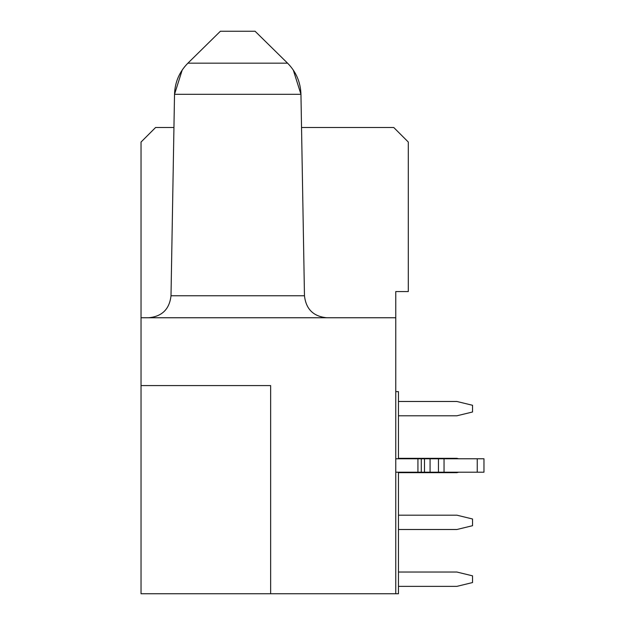 <?xml version="1.0" encoding="UTF-8"?>
<svg xmlns="http://www.w3.org/2000/svg" width="625" height="625" viewBox="0 0 625 625"><rect width="100%" height="100%" fill="white"/><g stroke="black" fill="none" stroke-linecap="round" stroke-linejoin="round"><path stroke-width="0.94" d="M141.039 317.758L395.766 317.758L395.766 593.75L270.641 593.75L270.641 385.586L141.039 385.586L141.039 142.047L155.594 127.5L173.945 127.5M395.766 317.758L395.766 291.57L408.305 291.57L408.305 142.047L393.75 127.5L301.531 127.5M287.57 63.172L187.906 63.172L220.391 31.25L255.086 31.25L287.57 63.172C296.102 71.805 300.562 82.188 300.953 94.32L304.469 295.766C305.992 309.18 313.453 316.516 326.852 317.758M398.453 572.039L456.875 572.039L472.539 575.844L472.539 582.555L456.875 586.367L398.453 586.367M398.453 515.18L456.875 515.18L472.539 518.992L472.539 525.703L456.875 529.508L398.453 529.508M458.719 472.203L456.875 472.656L398.453 472.656M398.453 458.328L456.875 458.328L458.719 458.773M398.453 401.477L456.875 401.477L472.539 405.281L472.539 411.992L456.875 415.797L398.453 415.797M395.766 458.773L483.961 458.773L483.961 472.203L395.766 472.203M421.281 458.773L421.281 472.203M270.641 593.75L141.039 593.75L141.039 385.586M395.766 391.625L398.453 391.625L398.453 458.773M395.766 593.75L398.453 593.75L398.453 472.203M187.445 63.641L187.906 63.172C179.375 71.805 174.914 82.188 174.523 94.32L300.953 94.32L293.281 70.031M182.203 70.031L174.523 94.32L171.008 295.766L304.469 295.766M417.93 458.773L417.93 472.203M424.484 458.773L424.484 472.203M430.078 458.773L430.078 472.203M438.453 458.773L438.453 472.203M444.047 458.773L444.047 472.203M477.242 458.773L477.242 472.203M184.758 66.609L182.57 69.484M171.008 295.766C169.484 309.18 162.023 316.516 148.625 317.758"/></g></svg>
